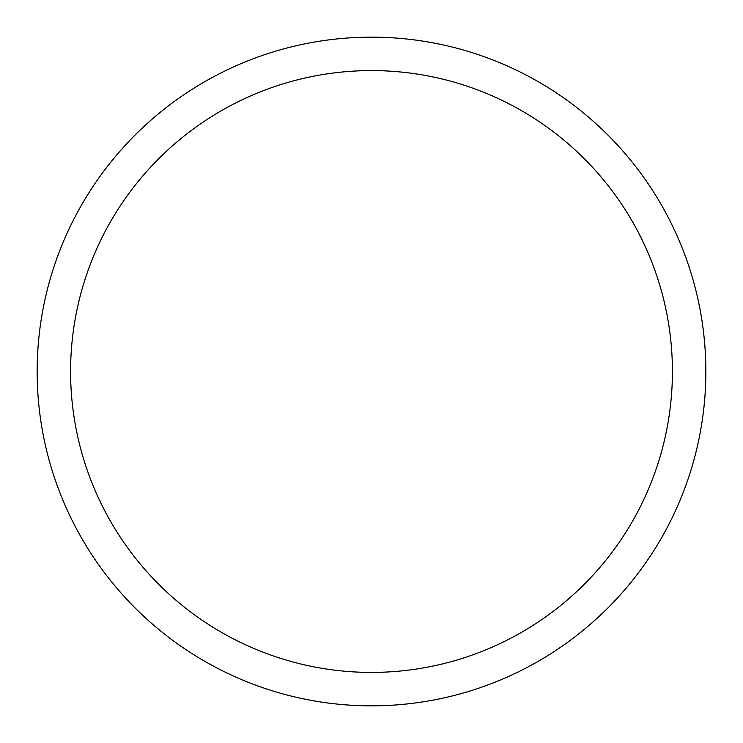 <?xml version="1.0" encoding="UTF-8"?>
<svg xmlns="http://www.w3.org/2000/svg" width="743" height="743" viewBox="0 0 743 743"><rect width="100%" height="100%" fill="white"/><g stroke="black" fill="none" stroke-linecap="round" stroke-linejoin="round"><path stroke-width="1.11" d="M371.5 37.15A334.35 334.35 0 0 1 705.85 371.5A334.35 334.35 0 0 1 371.5 705.85A334.35 334.35 0 0 1 37.15 371.5A334.35 334.35 0 0 1 371.5 37.15M371.5 70.585A300.915 300.915 0 0 1 672.415 371.5A300.915 300.915 0 0 1 371.5 672.415A300.915 300.915 0 0 1 70.585 371.5A300.915 300.915 0 0 1 371.5 70.585"/></g></svg>
